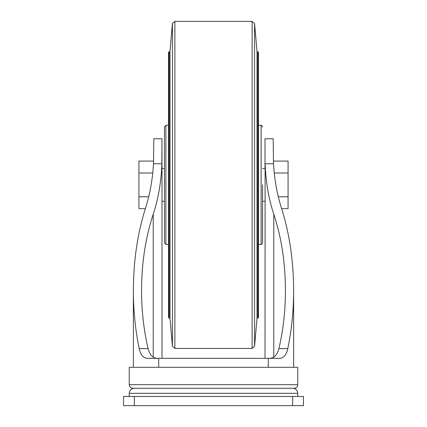 <?xml version="1.0" encoding="UTF-8"?>
<svg xmlns="http://www.w3.org/2000/svg" width="427" height="427" viewBox="0 0 427 427"><rect width="100%" height="100%" fill="white"/><g stroke="black" fill="none" stroke-linecap="round" stroke-linejoin="round"><path stroke-width="0.64" d="M262.557 127.049C261.954 125.623 261.473 125.084 261.121 125.426L261.121 244.34C261.473 244.682 261.954 244.143 262.557 242.717L262.557 184.88M161.988 138.764L161.876 163.749L153.49 163.749L153.811 138.764L161.988 138.764L161.988 168.51L164.443 168.51M292.714 388.282L134.286 388.282L292.714 388.282C295.772 388.581 297.454 390.257 297.752 393.32L297.752 396.486M268.85 358.333C273.84 358.477 277.192 355.232 278.906 348.587C283.234 330.108 285.417 310.717 285.455 290.424C285.353 262.829 281.457 237.417 273.771 214.194C268.663 198.817 265.781 181.998 265.124 163.749L265.012 358.333M262.557 168.51L265.012 168.51L265.012 138.764L273.189 138.764L273.51 163.749C274.433 179.628 277.07 194.36 281.414 207.938C289.458 233.222 293.53 260.716 293.632 290.424C293.605 310.53 291.662 329.916 287.809 348.587C286.378 355.115 283.485 358.365 279.13 358.333L268.284 358.333L268.284 367.311M265.012 138.764L265.012 158.07M268.284 358.333L158.716 358.333L158.716 367.311M158.716 358.333L147.87 358.333C143.525 358.381 140.632 355.131 139.191 348.587C135.338 329.916 133.395 310.53 133.368 290.424C133.47 260.716 137.542 233.222 145.586 207.938C149.93 194.36 152.567 179.628 153.49 163.749M158.15 358.333C153.138 358.461 149.786 355.211 148.094 348.587C143.766 330.108 141.583 310.717 141.545 290.424C141.647 262.829 145.543 237.417 153.229 214.194L153.229 357.047M161.876 163.749C161.219 181.998 158.337 198.817 153.229 214.194M129.248 384.684L129.248 367.311L297.752 367.311L297.752 384.684C297.539 386.867 296.338 388.068 294.155 388.282L132.845 388.282C130.662 388.068 129.461 386.867 129.248 384.684L297.752 384.684M161.988 158.07L161.988 358.333M134.35 396.486L303.442 396.486L303.442 405.65L123.558 405.65L123.558 396.486L134.35 396.486L134.35 405.65M273.365 161.091L288.07 161.091L288.07 208.675L281.655 208.675M274.246 172.983L288.07 172.983M278.281 196.778L288.07 196.778M153.635 161.091L138.93 161.091L138.93 208.675L145.345 208.675M152.754 172.983L138.93 172.983M148.719 196.778L138.93 196.778M161.988 201.25L164.443 201.25L164.443 242.717L164.443 127.049L165.879 125.426L168.526 125.1M169.183 52.014L169.183 317.752L168.526 317.752L168.526 52.014L169.183 52.014L169.999 51.267L172.423 23.592L172.423 346.174L169.999 318.499L169.999 51.267M257.817 317.752L258.474 317.752L258.474 52.014L257.817 52.014L257.817 317.752L257.001 318.499L257.001 51.267L254.577 23.592L252.133 21.35L174.867 21.35L172.423 23.592M297.752 393.32L129.248 393.32L129.248 396.486M287.809 348.587L278.906 348.587M273.51 163.749L265.124 163.749M148.094 348.587L139.191 348.587M273.771 214.194L273.771 357.041M292.65 396.486L292.65 405.65M164.443 242.717L165.879 244.34L165.879 125.426M257.001 318.499L254.577 346.174L252.133 348.416L174.867 348.416L174.867 21.35M252.133 348.416L252.133 21.35M254.577 346.174L254.577 23.592M265.012 201.25L262.557 201.25M293.632 290.424L293.632 367.311M133.368 290.424L133.368 367.311M129.248 393.32C129.546 390.257 131.228 388.581 134.286 388.282M165.879 244.34L168.526 244.666M169.183 317.752L169.999 318.499M174.867 348.416L172.423 346.174M257.001 51.267L257.817 52.014M261.121 125.426L258.474 125.1M261.121 244.34L258.474 244.666"/></g></svg>
